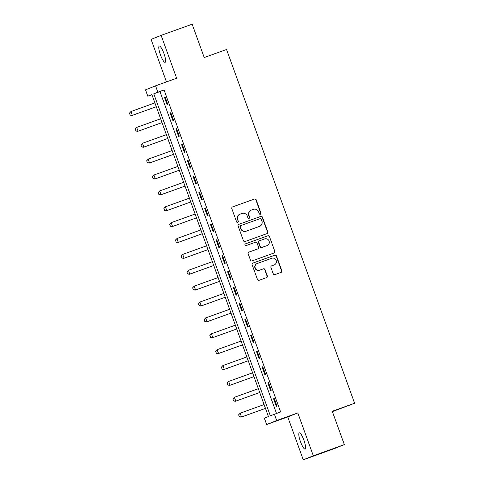 <?xml version="1.0" encoding="UTF-8"?>
<svg xmlns="http://www.w3.org/2000/svg" width="484" height="484" viewBox="0 0 484 484"><rect width="100%" height="100%" fill="white"/><g stroke="black" fill="none" stroke-linecap="round" stroke-linejoin="round"><path stroke-width="0.73" d="M260.422 214.255A0.926 0.907 68.2 0 0 260.961 213.075L256.169 199.825A1.325 1.295 68.2 0 0 254.499 199.021L232.574 206.916A1.325 1.295 68.2 0 0 231.806 208.598L236.603 221.847A0.926 0.907 68.2 0 0 237.801 222.404A0.926 0.907 68.2 0 0 238.309 221.23L237.686 219.518A4.241 4.144 68.2 0 1 240.143 214.128L241.97 213.468A4.241 4.144 68.2 0 1 247.312 216.052L247.929 217.77A0.926 0.907 68.2 0 0 249.127 218.32A0.926 0.907 68.2 0 0 249.635 217.153L249.012 215.441A4.241 4.144 68.2 0 1 251.468 210.044L253.295 209.384A4.241 4.144 68.2 0 1 258.637 211.974L259.255 213.686A0.926 0.907 68.2 0 0 260.422 214.255M260.313 214.285A0.926 0.907 68.2 0 0 260.688 213.184L255.897 199.934A1.325 1.295 68.2 0 0 254.227 199.13L232.429 206.977M237.662 222.446A0.926 0.907 68.2 0 0 238.037 221.339L237.686 219.518M248.988 218.363A0.926 0.907 68.2 0 0 249.363 217.262L249.012 215.441M303.94 440.271A8.645 1.869 -109.8 0 0 299.269 432.829A8.645 1.869 -109.8 0 0 300.461 441.662A8.645 1.869 -109.8 0 0 305.132 449.098A8.645 1.869 -109.8 0 0 303.94 440.271M163.937 53.512A8.645 1.869 -109.8 0 0 159.266 46.077A8.645 1.869 -109.8 0 0 160.458 54.904A8.645 1.869 -109.8 0 0 165.129 62.339A8.645 1.869 -109.8 0 0 163.937 53.512M273.236 273.799A1.325 1.295 68.2 0 0 274.906 274.603L281.059 272.389A1.325 1.295 68.2 0 0 281.821 270.701L276.497 255.994A1.325 1.295 68.2 0 0 274.827 255.183L252.908 263.078A1.325 1.295 68.2 0 0 252.14 264.766L257.464 279.48A1.325 1.295 68.2 0 0 259.134 280.284L266.563 277.61A1.325 1.295 68.2 0 0 267.331 275.922L265.05 269.63A1.325 1.295 68.2 0 0 263.381 268.82L259.696 270.145A3.545 3.461 68.2 0 1 255.256 268.039A3.545 3.461 68.2 0 1 257.282 263.478L271.718 258.281A3.545 3.461 68.2 0 1 276.158 260.386A3.545 3.461 68.2 0 1 274.132 264.948L271.724 265.813A1.325 1.295 68.2 0 0 270.955 267.501L273.236 273.799M274.404 414.171L276.703 420.523L266.66 424.529L264.361 418.182L268.432 416.555L151.879 94.574L147.802 96.201L145.502 89.849L155.552 85.837L157.851 92.19L153.779 93.817L270.332 415.798L280.611 411.938L164.052 89.957L157.851 92.19M155.552 85.837L176.648 78.239L161.13 35.374L192.148 24.2L204.218 57.542L226.554 49.495L354.603 403.233L332.266 411.273L344.336 444.614L313.317 455.789L297.799 412.925L276.703 420.523M267.023 233.615A1.325 1.295 68.2 0 0 267.785 231.933L262.461 217.219A1.325 1.295 68.2 0 0 260.791 216.408L238.872 224.31A1.325 1.295 68.2 0 0 238.104 225.992L243.428 240.705A1.325 1.295 68.2 0 0 245.098 241.51L267.023 233.615M269.479 236.603L274.803 251.317A1.325 1.295 68.2 0 1 274.041 252.999L252.116 260.9A1.325 1.295 68.2 0 1 250.446 260.089L248.165 253.791A1.325 1.295 68.2 0 1 248.933 252.11L257.827 248.909A1.325 1.295 68.2 0 0 258.589 247.221L257.083 243.047A1.325 1.295 68.2 0 0 255.413 242.236L246.156 245.569A0.926 0.907 68.2 0 1 244.989 245.019A0.926 0.907 68.2 0 1 245.521 243.827L267.809 235.799A1.325 1.295 68.2 0 1 269.479 236.603L274.803 251.317M344.336 444.614L334.287 448.626L303.268 459.8L313.317 455.789M161.13 35.374L151.081 39.385L166.472 81.905M164.052 89.957L159.98 91.579L276.485 413.421M164.385 97.09L167.143 104.713L167.821 104.441L165.062 96.818L164.385 97.09L165.074 96.842M170.132 112.966L172.891 120.589L173.568 120.316L170.81 112.699L170.132 112.966L170.822 112.718M175.88 128.847L178.638 136.464L179.316 136.192L176.557 128.575L175.88 128.847L176.569 128.599M181.627 144.722L184.386 152.345L185.063 152.073L182.305 144.45L181.627 144.722L182.317 144.474M187.375 160.597L190.133 168.22L190.811 167.948L188.052 160.325L187.375 160.597L188.064 160.349M193.122 176.472L195.881 184.095L196.558 183.823L193.8 176.206L193.122 176.472L193.806 176.224M198.87 192.354L201.628 199.971L202.306 199.704L199.547 192.081L198.87 192.354L199.553 192.106M204.617 208.229L207.376 215.852L208.053 215.58L205.295 207.957L204.617 208.229L205.301 207.981M210.365 224.104L213.123 231.727L213.801 231.455L211.042 223.832L210.365 224.104L211.048 223.856M216.112 239.979L218.871 247.602L219.548 247.33L216.79 239.713L216.112 239.979L216.796 239.737M221.86 255.861L224.618 263.478L225.296 263.211L222.537 255.588L221.86 255.861L222.543 255.612M227.607 271.736L230.366 279.359L231.043 279.087L228.285 271.464L227.607 271.736L228.291 271.488M233.355 287.611L236.113 295.234L236.791 294.962L234.032 287.339L233.355 287.611L234.038 287.363M239.102 303.486L241.861 311.109L242.538 310.837L239.78 303.22L239.102 303.486L239.786 303.244M244.85 319.367L247.608 326.984L248.286 326.718L245.527 319.095L244.85 319.367L245.533 319.119M250.597 335.243L253.356 342.866L254.033 342.593L251.275 334.97L250.597 335.243L251.281 334.995M256.345 351.118L259.103 358.741L259.781 358.469L257.022 350.846L256.345 351.118L257.028 350.87M262.092 366.999L264.845 374.616L265.528 374.344L262.77 366.727L262.092 366.999L262.776 366.751M267.833 382.874L270.592 390.491L271.276 390.225L268.517 382.602L267.833 382.874L268.523 382.626M273.581 398.749L276.34 406.372L277.023 406.1L274.265 398.477L273.581 398.749L274.271 398.501M332.393 411.624L354.603 403.233M297.799 412.925L287.75 416.93L303.268 459.8M287.75 416.93L266.66 424.529M151.928 94.713L147.802 96.201M159.98 91.579L153.779 93.817M251.341 210.092L251.069 210.201A4.241 4.144 68.2 0 0 248.746 215.549M240.01 214.176L239.743 214.285A4.241 4.144 68.2 0 0 237.414 219.627M266.896 233.663A1.325 1.295 68.2 0 0 267.519 232.036L262.189 217.328A1.325 1.295 68.2 0 0 260.519 216.517L238.727 224.37M261.251 219.204A0.926 0.907 68.2 0 0 260.083 218.641L240.844 225.568A0.926 0.907 68.2 0 0 240.306 226.748L240.959 228.557A4.241 4.144 68.2 0 0 246.302 231.14L259.454 226.403A4.241 4.144 68.2 0 0 261.911 221.013L261.251 219.204M240.784 225.592L240.572 225.677A0.926 0.907 68.2 0 0 240.034 226.857L240.306 226.748M259.581 226.355L259.309 226.464A4.241 4.144 68.2 0 1 259.182 226.512L246.029 231.249A4.241 4.144 68.2 0 1 240.687 228.666L240.034 226.857M273.914 253.047A1.325 1.295 68.2 0 0 274.537 251.426M248.788 252.17L257.555 249.012A1.325 1.295 68.2 0 0 257.633 248.982M245.4 243.882L267.809 235.799M267.053 245.582A3.545 3.461 68.2 0 0 269.08 241.02A3.545 3.461 68.2 0 0 264.639 238.914L259.551 240.748A1.325 1.295 68.2 0 0 258.783 242.43L260.295 246.604A1.325 1.295 68.2 0 0 261.965 247.415L266.781 245.691A3.545 3.461 68.2 0 0 266.89 245.648L267.156 245.545M259.472 240.778L259.279 240.851A1.325 1.295 68.2 0 0 258.517 242.538L258.783 242.43M266.781 245.691L261.693 247.524A1.325 1.295 68.2 0 1 260.023 246.713L258.517 242.538M269.207 236.712A1.325 1.295 68.2 0 0 267.537 235.908M274.24 264.905L273.968 265.014A3.545 3.461 68.2 0 1 273.859 265.057L271.578 265.879M257.01 263.586A3.545 3.461 68.2 0 0 254.983 268.148A3.545 3.461 68.2 0 0 259.424 270.253L259.696 270.145M266.436 277.653A1.325 1.295 68.2 0 0 267.059 276.031L264.778 269.733A1.325 1.295 68.2 0 0 263.108 268.929L259.424 270.253M280.932 272.431A1.325 1.295 68.2 0 0 281.555 270.81L276.225 256.103A1.325 1.295 68.2 0 0 274.555 255.292L252.763 263.145M129.397 113.177L130.952 111.526L132.332 115.337L156.272 106.716L131.842 115.537L132.332 115.337L130.172 115.047L129.482 113.141L130.172 115.047M154.892 102.904L130.952 111.526L129.482 113.141M130.087 115.083L131.842 115.537M135.145 129.053L136.7 127.407L138.079 131.218L162.019 122.591L137.589 131.412L138.079 131.218L135.919 130.928L135.23 129.022L135.919 130.928M160.64 118.78L136.7 127.407L135.23 129.022M135.835 130.958L137.589 131.412M140.892 144.928L141.661 146.803L140.892 144.928L142.447 143.282L143.827 147.094L167.767 138.466M141.661 146.803L143.827 147.094L143.337 147.287L167.773 138.484M166.387 134.661L142.447 143.282L140.971 144.898M141.582 146.833L143.337 147.287M146.64 160.809L147.408 162.678L146.64 160.809L148.195 159.157L149.574 162.969L173.514 154.348M147.408 162.678L149.574 162.969L149.084 163.162L173.52 154.36M172.135 150.536L148.195 159.157L146.719 160.773M147.33 162.709L149.084 163.162M152.387 176.684L153.156 178.554L152.387 176.684L153.942 175.039L155.322 178.844L179.262 170.223M153.156 178.554L155.322 178.844L154.832 179.044L179.268 170.241M177.882 166.411L153.942 175.039L152.466 176.648M153.077 178.59L154.832 179.044M158.135 192.559L158.903 194.435L158.135 192.559L159.69 190.914L161.069 194.725L185.009 186.098M158.903 194.435L161.069 194.725L160.579 194.919L185.015 186.116M183.63 182.286L159.69 190.914L158.214 192.529M158.825 194.465L160.579 194.919M163.882 208.435L165.437 206.789L166.817 210.601L190.756 201.973L166.327 210.794L166.817 210.601L164.651 210.31L163.961 208.404L164.651 210.31M189.377 198.168L165.437 206.789L163.961 208.404M164.572 210.34L166.327 210.794M169.63 224.316L171.185 222.664L172.564 226.476L196.504 217.854L172.074 226.669L172.564 226.476L170.398 226.185L169.709 224.28L170.398 226.185M195.125 214.043L171.185 222.664L169.709 224.28M170.32 226.216L172.074 226.669M175.377 240.191L176.932 238.545L178.312 242.351L202.251 233.73L177.822 242.551L178.312 242.351L176.146 242.061L175.456 240.155L176.146 242.061M200.872 229.918L176.932 238.545L175.456 240.155M176.067 242.097L177.822 242.551M181.125 256.066L181.893 257.942L181.125 256.066L182.68 254.421L184.059 258.232L207.999 249.605M181.893 257.942L184.059 258.232L183.569 258.426L208.005 249.623M206.62 245.793L182.68 254.421L181.204 256.036M181.815 257.972L183.569 258.426M186.872 271.941L187.641 273.817L186.872 271.941L188.427 270.296L189.807 274.107L213.746 265.486M187.641 273.817L189.807 274.107L189.317 274.301L213.753 265.498M212.367 261.675L188.427 270.296L186.951 271.911M187.562 273.847L189.317 274.301M192.62 287.823L193.388 289.692L192.62 287.823L194.169 286.171L195.548 289.983L219.494 281.361M193.388 289.692L195.548 289.983L195.064 290.176L219.5 281.379M218.115 277.55L194.169 286.171L192.699 287.786M193.31 289.728L195.064 290.176M198.367 303.698L199.136 305.567L198.367 303.698L199.916 302.052L201.296 305.858L225.242 297.236M199.136 305.567L201.296 305.858L200.812 306.057L225.248 297.255M223.862 293.425L199.916 302.052L198.446 303.668M199.057 305.604L200.812 306.057M204.115 319.573L205.664 317.928L207.043 321.739L230.989 313.112L206.559 321.933L207.043 321.739L204.883 321.449L204.194 319.543L204.883 321.449M229.61 309.3L205.664 317.928L204.194 319.543M204.805 321.479L206.559 321.933M209.862 335.448L211.411 333.803L212.791 337.614L236.737 328.993L212.307 337.808L212.791 337.614L210.631 337.324L209.941 335.418L210.631 337.324M235.357 325.181L211.411 333.803L209.941 335.418M210.552 337.354L212.307 337.808M215.61 351.33L217.159 349.678L218.538 353.489L242.484 344.868L218.054 353.683L218.538 353.489L216.378 353.199L215.689 351.293L216.378 353.199M241.105 341.057L217.159 349.678L215.689 351.293M216.3 353.235L218.054 353.683M221.357 367.205L222.126 369.074L221.357 367.205L222.906 365.559L224.286 369.365L248.232 360.743M222.126 369.074L224.286 369.365L223.802 369.564L248.238 360.761M246.852 356.932L222.906 365.559L221.436 367.174M222.047 369.111L223.802 369.564M227.105 383.08L227.873 384.955L227.105 383.08L228.654 381.434L230.033 385.246L253.979 376.619M227.873 384.955L230.033 385.246L229.549 385.439L253.985 376.637M252.6 372.813L228.654 381.434L227.184 383.05M227.795 384.986L229.549 385.439M232.852 398.955L233.621 400.831L232.852 398.955L234.401 397.31L235.781 401.121L259.72 392.5M233.621 400.831L235.781 401.121L235.291 401.315L259.726 392.512M258.341 388.688L234.401 397.31L232.931 398.925M233.542 400.861L235.291 401.315M238.594 414.836L239.368 416.706L238.594 414.836L240.149 413.185L241.528 416.996L265.468 408.375M239.368 416.706L241.528 416.996L241.038 417.19L265.474 408.393M264.089 404.564L240.149 413.185L238.679 414.8M239.284 416.742L241.038 417.19"/></g></svg>
